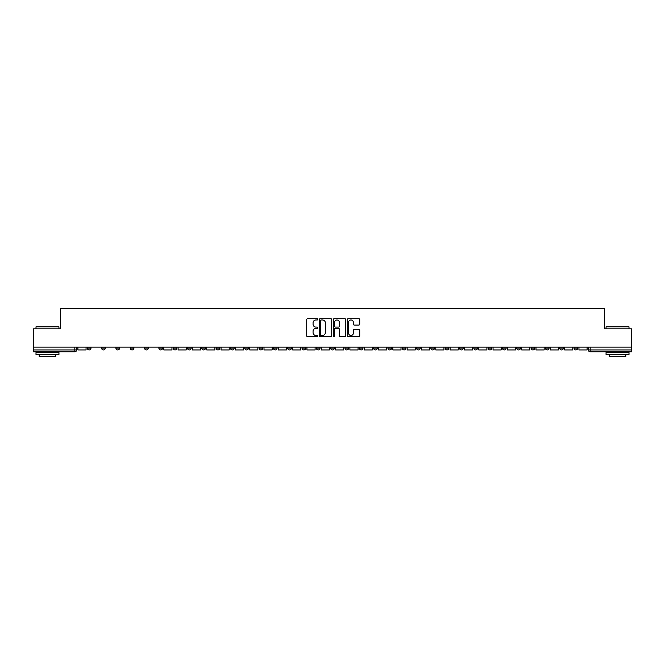 <?xml version="1.0" encoding="UTF-8"?>
<svg xmlns="http://www.w3.org/2000/svg" width="665" height="665" viewBox="0 0 665 665"><rect width="100%" height="100%" fill="white"/><g stroke="black" fill="none" stroke-linecap="round" stroke-linejoin="round"><path stroke-width="1" d="M317.82 319.35A0.632 0.632 0 0 0 317.188 318.718L307.621 318.718A0.898 0.898 0 0 0 306.715 319.624L306.715 335.833A0.898 0.898 0 0 0 307.621 336.739L317.188 336.739A0.632 0.632 0 0 0 317.82 336.108A0.632 0.632 0 0 0 317.188 335.476L315.95 335.476A2.884 2.884 0 0 1 313.065 332.591L313.065 331.245A2.884 2.884 0 0 1 315.95 328.36L317.188 328.36A0.632 0.632 0 0 0 317.82 327.729A0.632 0.632 0 0 0 317.188 327.097L315.95 327.097A2.884 2.884 0 0 1 313.065 324.212L313.065 322.866A2.884 2.884 0 0 1 315.95 319.981L317.188 319.981A0.632 0.632 0 0 0 317.82 319.35M559.714 347.088L559.714 348.103L563.388 348.103A1.837 1.837 0 0 1 561.551 349.94A1.837 1.837 0 0 1 559.714 348.103L559.714 347.088M473.821 347.088L473.821 348.103L477.495 348.103A1.837 1.837 0 0 1 475.658 349.94A1.837 1.837 0 0 1 473.821 348.103L473.821 347.088M459.507 347.088L459.507 348.103L463.173 348.103A1.837 1.837 0 0 1 461.344 349.94A1.837 1.837 0 0 1 459.507 348.103L459.507 347.088M373.614 347.088L373.614 348.103L377.279 348.103A1.837 1.837 0 0 1 375.451 349.94A1.837 1.837 0 0 1 373.614 348.103L373.614 347.088M359.3 347.088L359.3 348.103L362.965 348.103A1.837 1.837 0 0 1 361.128 349.94A1.837 1.837 0 0 1 359.3 348.103L359.3 347.088M344.977 347.088L344.977 348.103L348.651 348.103A1.837 1.837 0 0 1 346.814 349.94A1.837 1.837 0 0 1 344.977 348.103L344.977 347.088M316.349 347.088L316.349 348.103L320.023 348.103A1.837 1.837 0 0 1 318.186 349.94A1.837 1.837 0 0 1 316.349 348.103L316.349 347.088M287.721 348.103L287.721 347.088L287.721 348.103A1.837 1.837 0 0 0 289.549 349.94A1.837 1.837 0 0 1 287.721 348.103L291.386 348.103A1.837 1.837 0 0 1 289.549 349.94A1.837 1.837 0 0 0 291.386 348.103L291.386 347.088L291.386 348.103M273.406 348.103L273.406 347.088L273.406 348.103A1.837 1.837 0 0 0 275.235 349.94A1.837 1.837 0 0 1 273.406 348.103L277.072 348.103A1.837 1.837 0 0 1 275.235 349.94M259.084 348.103L259.084 347.088L259.084 348.103A1.837 1.837 0 0 0 260.921 349.94A1.837 1.837 0 0 1 259.084 348.103L262.758 348.103A1.837 1.837 0 0 1 260.921 349.94A1.837 1.837 0 0 0 262.758 348.103L262.758 347.088L262.758 348.103M244.77 347.088L244.77 348.103L248.444 348.103A1.837 1.837 0 0 1 246.607 349.94A1.837 1.837 0 0 1 244.77 348.103L244.77 347.088M230.456 347.088L230.456 348.103L234.13 348.103A1.837 1.837 0 0 1 232.293 349.94A1.837 1.837 0 0 1 230.456 348.103L230.456 347.088M216.142 347.088L216.142 348.103L219.807 348.103A1.837 1.837 0 0 1 217.979 349.94A1.837 1.837 0 0 1 216.142 348.103L216.142 347.088M201.828 348.103L201.828 347.088L201.828 348.103A1.837 1.837 0 0 0 203.656 349.94A1.837 1.837 0 0 1 201.828 348.103L205.493 348.103A1.837 1.837 0 0 1 203.656 349.94M173.191 348.103L173.191 347.088L173.191 348.103A1.837 1.837 0 0 0 175.028 349.94A1.837 1.837 0 0 1 173.191 348.103L176.865 348.103A1.837 1.837 0 0 1 175.028 349.94A1.837 1.837 0 0 0 176.865 348.103L176.865 347.088L176.865 348.103M158.877 348.103L158.877 347.088L158.877 348.103A1.837 1.837 0 0 0 160.714 349.94A1.837 1.837 0 0 1 158.877 348.103L162.551 348.103A1.837 1.837 0 0 1 160.714 349.94A1.837 1.837 0 0 0 162.551 348.103L162.551 347.088L162.551 348.103M144.563 348.103L144.563 347.088L144.563 348.103A1.837 1.837 0 0 0 146.4 349.94A1.837 1.837 0 0 1 144.563 348.103L148.237 348.103A1.837 1.837 0 0 1 146.4 349.94A1.837 1.837 0 0 0 148.237 348.103L148.237 347.088L148.237 348.103M130.249 348.103L130.249 347.088L130.249 348.103A1.837 1.837 0 0 0 132.086 349.94A1.837 1.837 0 0 1 130.249 348.103L133.914 348.103A1.837 1.837 0 0 1 132.086 349.94M115.934 348.103L115.934 347.088L115.934 348.103A1.837 1.837 0 0 0 117.763 349.94A1.837 1.837 0 0 1 115.934 348.103L119.6 348.103A1.837 1.837 0 0 1 117.763 349.94A1.837 1.837 0 0 0 119.6 348.103L119.6 347.088L119.6 348.103M101.612 348.103L101.612 347.088L101.612 348.103A1.837 1.837 0 0 0 103.449 349.94A1.837 1.837 0 0 1 101.612 348.103L105.286 348.103A1.837 1.837 0 0 1 103.449 349.94A1.837 1.837 0 0 0 105.286 348.103L105.286 347.088L105.286 348.103M358.826 325.069A0.898 0.898 0 0 0 359.723 324.171L359.723 319.624A0.898 0.898 0 0 0 358.826 318.718L348.194 318.718A0.898 0.898 0 0 0 347.296 319.624L347.296 335.833A0.898 0.898 0 0 0 348.194 336.739L358.826 336.739A0.898 0.898 0 0 0 359.723 335.833L359.723 330.339A0.898 0.898 0 0 0 358.826 329.441L354.279 329.441A0.898 0.898 0 0 0 353.373 330.339L353.373 333.065A2.411 2.411 0 0 1 350.962 335.476A2.411 2.411 0 0 1 348.56 333.065L348.56 322.392A2.411 2.411 0 0 1 350.962 319.981A2.411 2.411 0 0 1 353.373 322.392L353.373 324.171A0.898 0.898 0 0 0 354.279 325.069L358.826 325.069M33.25 347.088L33.25 328.826L60.598 328.826L60.598 308.369L604.402 308.369L604.402 328.826L631.75 328.826L631.75 347.088L33.25 347.088L33.25 349.94L76.658 349.94L76.658 347.088M331.71 319.624A0.898 0.898 0 0 0 330.813 318.718L320.181 318.718A0.898 0.898 0 0 0 319.283 319.624L319.283 335.833A0.898 0.898 0 0 0 320.181 336.739L330.813 336.739A0.898 0.898 0 0 0 331.71 335.833L331.71 319.624M334.187 318.718L344.819 318.718A0.898 0.898 0 0 1 345.717 319.624L345.717 335.833A0.898 0.898 0 0 1 344.819 336.739L340.272 336.739A0.898 0.898 0 0 1 339.366 335.833L339.366 329.258A0.898 0.898 0 0 0 338.468 328.36L335.451 328.36A0.898 0.898 0 0 0 334.553 329.258L334.553 336.108A0.632 0.632 0 0 1 333.921 336.739A0.632 0.632 0 0 1 333.29 336.108L333.29 319.624A0.898 0.898 0 0 1 334.187 318.718M588.342 347.088L588.342 349.94L631.75 349.94L631.75 351.768L590.179 351.768A1.837 1.837 0 0 1 588.342 349.94A1.837 1.837 0 0 0 590.179 351.768L590.179 347.088M631.75 347.088L631.75 349.94M74.821 347.088L74.821 351.768A1.837 1.837 0 0 0 76.658 349.94A1.837 1.837 0 0 1 74.821 351.768L33.25 351.768L33.25 349.94M577.702 347.088L577.702 348.103A1.837 1.837 0 0 1 575.865 349.94A1.837 1.837 0 0 1 574.028 348.103L577.702 348.103M574.028 347.088L574.028 348.103M563.388 347.088L563.388 348.103A1.837 1.837 0 0 1 561.551 349.94M549.066 347.088L549.066 348.103A1.837 1.837 0 0 1 547.237 349.94A1.837 1.837 0 0 1 545.4 348.103L549.066 348.103M545.4 347.088L545.4 348.103M534.751 347.088L534.751 348.103A1.837 1.837 0 0 1 532.914 349.94A1.837 1.837 0 0 1 531.086 348.103L534.751 348.103M531.086 347.088L531.086 348.103M520.437 347.088L520.437 348.103A1.837 1.837 0 0 1 518.6 349.94A1.837 1.837 0 0 1 516.763 348.103A1.837 1.837 0 0 0 518.6 349.94M516.763 347.088L516.763 348.103L520.437 348.103M506.123 347.088L506.123 348.103A1.837 1.837 0 0 1 504.286 349.94A1.837 1.837 0 0 1 502.449 348.103L506.123 348.103M502.449 347.088L502.449 348.103M491.809 347.088L491.809 348.103A1.837 1.837 0 0 1 489.972 349.94A1.837 1.837 0 0 1 488.135 348.103L491.809 348.103M488.135 347.088L488.135 348.103M477.495 347.088L477.495 348.103M463.173 347.088L463.173 348.103L463.173 347.088M448.858 347.088L448.858 348.103A1.837 1.837 0 0 1 447.021 349.94A1.837 1.837 0 0 1 445.193 348.103L448.858 348.103M445.193 347.088L445.193 348.103M434.544 347.088L434.544 348.103A1.837 1.837 0 0 1 432.707 349.94A1.837 1.837 0 0 1 430.87 348.103L434.544 348.103M430.87 347.088L430.87 348.103M420.23 347.088L420.23 348.103A1.837 1.837 0 0 1 418.393 349.94A1.837 1.837 0 0 1 416.556 348.103L420.23 348.103M416.556 347.088L416.556 348.103M405.916 347.088L405.916 348.103A1.837 1.837 0 0 1 404.079 349.94A1.837 1.837 0 0 1 402.242 348.103L405.916 348.103M402.242 347.088L402.242 348.103M391.594 347.088L391.594 348.103A1.837 1.837 0 0 1 389.765 349.94A1.837 1.837 0 0 1 387.928 348.103L391.594 348.103M387.928 347.088L387.928 348.103M377.279 347.088L377.279 348.103A1.837 1.837 0 0 1 375.451 349.94M362.965 347.088L362.965 348.103M348.651 348.103L348.651 347.088L348.651 348.103A1.837 1.837 0 0 1 346.814 349.94M334.337 347.088L334.337 348.103A1.837 1.837 0 0 1 332.5 349.94A1.837 1.837 0 0 1 330.663 348.103A1.837 1.837 0 0 0 332.5 349.94A1.837 1.837 0 0 0 334.337 348.103L330.663 348.103L330.663 347.088M320.023 348.103L320.023 347.088L320.023 348.103A1.837 1.837 0 0 1 318.186 349.94M305.701 347.088L305.701 348.103A1.837 1.837 0 0 1 303.872 349.94A1.837 1.837 0 0 1 302.035 348.103A1.837 1.837 0 0 0 303.872 349.94M302.035 347.088L302.035 348.103L305.701 348.103M277.072 347.088L277.072 348.103L277.072 347.088M248.444 348.103L248.444 347.088L248.444 348.103A1.837 1.837 0 0 1 246.607 349.94M234.13 348.103L234.13 347.088L234.13 348.103A1.837 1.837 0 0 1 232.293 349.94M219.807 348.103L219.807 347.088L219.807 348.103A1.837 1.837 0 0 1 217.979 349.94M205.493 347.088L205.493 348.103L205.493 347.088M191.179 348.103L191.179 347.088L191.179 348.103A1.837 1.837 0 0 1 189.342 349.94A1.837 1.837 0 0 1 187.505 348.103L191.179 348.103A1.837 1.837 0 0 1 189.342 349.94M187.505 347.088L187.505 348.103M133.914 347.088L133.914 348.103L133.914 347.088M90.972 347.088L90.972 348.103A1.837 1.837 0 0 1 89.135 349.94A1.837 1.837 0 0 1 87.298 348.103A1.837 1.837 0 0 0 89.135 349.94A1.837 1.837 0 0 0 90.972 348.103L90.972 347.088M87.298 347.088L87.298 348.103L90.972 348.103M321.17 319.981A0.632 0.632 0 0 0 320.547 320.613L320.547 334.844A0.632 0.632 0 0 0 321.17 335.476L322.475 335.476A2.884 2.884 0 0 0 325.36 332.591L325.36 322.866A2.884 2.884 0 0 0 322.475 319.981L321.17 319.981M339.366 322.434A2.411 2.411 0 0 0 336.956 320.023A2.411 2.411 0 0 0 334.553 322.434L334.553 326.199A0.898 0.898 0 0 0 335.451 327.097L338.468 327.097A0.898 0.898 0 0 0 339.366 326.199L339.366 322.434M86.059 347.088L86.059 349.94L77.896 349.94L77.896 347.088M36.001 326.814L58.944 326.814L36.001 326.814L36.001 328.826M58.944 354.52L36.001 354.52L36.001 352.234L58.944 352.234L58.944 354.52M55.735 354.52L55.735 356.631L39.218 356.631L39.218 354.52M606.056 326.814L628.999 326.814L606.056 326.814L606.056 328.826M628.999 354.52L606.056 354.52L606.056 352.234L628.999 352.234L628.999 354.52M625.782 354.52L625.782 356.631L609.265 356.631L609.265 354.52M171.952 347.088L171.952 349.94L163.79 349.94L163.79 347.088M186.267 347.088L186.267 349.94L178.104 349.94L178.104 347.088M200.589 347.088L200.589 349.94L192.418 349.94L192.418 347.088M214.903 347.088L214.903 349.94L206.732 349.94L206.732 347.088M229.217 347.088L229.217 349.94L221.046 349.94L221.046 347.088M243.531 347.088L243.531 349.94L235.368 349.94L235.368 347.088M257.845 347.088L257.845 349.94L249.683 349.94L249.683 347.088M272.16 347.088L272.16 349.94L263.997 349.94L263.997 347.088M286.482 347.088L286.482 349.94L278.311 349.94L278.311 347.088M300.796 347.088L300.796 349.94L292.625 349.94L292.625 347.088M315.11 347.088L315.11 349.94L306.939 349.94L306.939 347.088M329.424 347.088L329.424 349.94L321.262 349.94L321.262 347.088M343.738 347.088L343.738 349.94L335.576 349.94L335.576 347.088M358.061 347.088L358.061 349.94L349.89 349.94L349.89 347.088M372.375 347.088L372.375 349.94L364.204 349.94L364.204 347.088M386.689 347.088L386.689 349.94L378.518 349.94L378.518 347.088M401.003 347.088L401.003 349.94L392.84 349.94L392.84 347.088M415.317 347.088L415.317 349.94L407.155 349.94L407.155 347.088M429.632 347.088L429.632 349.94L421.469 349.94L421.469 347.088M443.954 347.088L443.954 349.94L435.783 349.94L435.783 347.088M458.268 347.088L458.268 349.94L450.097 349.94L450.097 347.088M472.582 347.088L472.582 349.94L464.411 349.94L464.411 347.088M486.896 347.088L486.896 349.94L478.733 349.94L478.733 347.088M501.211 347.088L501.211 349.94L493.048 349.94L493.048 347.088M515.525 347.088L515.525 349.94L507.362 349.94L507.362 347.088M529.847 347.088L529.847 349.94L521.676 349.94L521.676 347.088M544.161 347.088L544.161 349.94L535.99 349.94L535.99 347.088M558.475 347.088L558.475 349.94L550.304 349.94L550.304 347.088M572.789 347.088L572.789 349.94L564.627 349.94L564.627 347.088M587.104 347.088L587.104 349.94L578.941 349.94L578.941 347.088M58.944 328.826L58.944 326.814M53.715 352.234L53.715 351.768M41.23 352.234L41.23 351.768M628.999 328.826L628.999 326.814M623.77 352.234L623.77 351.768M611.285 352.234L611.285 351.768"/></g></svg>
